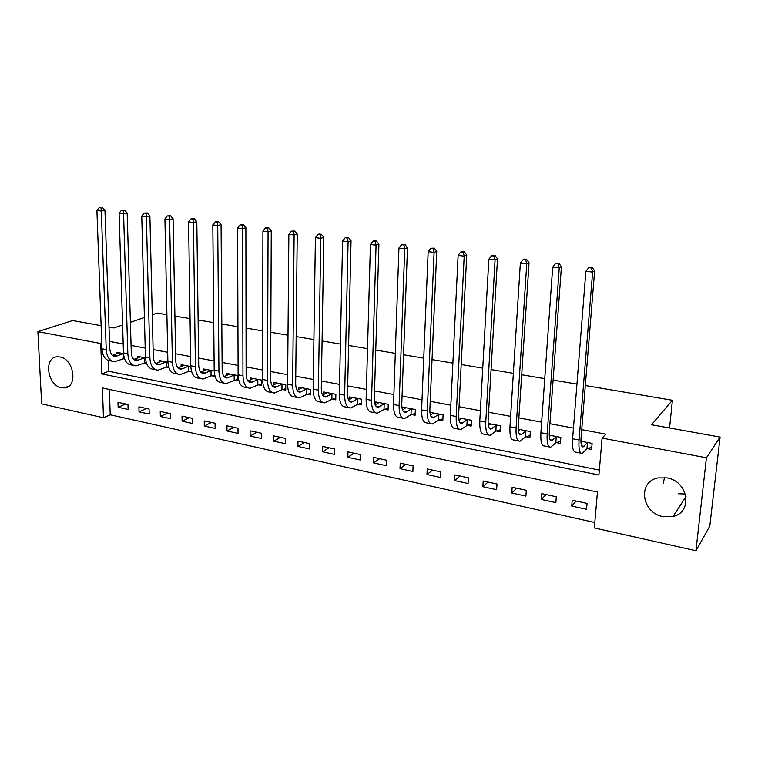 <?xml version="1.0" encoding="UTF-8"?>
<svg xmlns="http://www.w3.org/2000/svg" width="758" height="758" viewBox="0 0 758 758"><rect width="100%" height="100%" fill="white"/><g stroke="black" fill="none" stroke-linecap="round" stroke-linejoin="round"><path stroke-width="1.14" d="M59.958 356.971C74.227 359.017 78.121 387.679 64.278 387.916L61.398 387.717C47.176 385.471 43.395 356.933 57.409 356.8L59.958 356.971M685.374 494.026L678.315 493.752M667.012 477.881C688.34 481.141 693.153 512.313 673.123 516.444L663.004 516.605C641.543 512.976 637.326 481.548 658.001 477.928L667.012 477.881M663.326 483.433L664.463 477.521M585.318 385.528L672.412 400.271L651.529 424.745L720.1 437.082L709.801 526.118L695.939 550.744L594.338 527.938L597.446 492.008L102.387 387.982L103.486 417.762L41.652 403.891L37.9 331.653L100.748 343.507L101.866 373.94L598.915 475.01L602.098 438.105L706.428 457.785L695.939 550.744M109.342 389.441L110.232 414.797L594.803 522.508M110.232 414.797L103.486 417.762M587.052 503.388L572.205 500.195L571.731 506.069L586.55 509.291L587.052 503.388M556.306 496.765L541.818 493.647L541.392 499.456L555.86 502.611L556.306 496.765M526.298 490.303L512.152 487.252L511.773 493.003L525.91 496.083L526.298 490.303M497.002 483.992L483.187 481.008L482.855 486.702L496.651 489.715L497.002 483.992M468.387 477.824L454.885 474.915L454.601 480.553L468.084 483.49L468.387 477.824M440.426 471.798L427.237 468.956L426.991 474.536L440.171 477.407L440.426 471.798M413.11 465.914L400.215 463.138L400.016 468.662L412.883 471.467L413.11 465.914M386.4 460.163L373.798 457.444L373.637 462.92L386.22 465.658L386.4 460.163M360.296 454.535L347.969 451.882L347.837 457.301L360.145 459.983L360.296 454.535M334.761 449.03L322.7 446.434L322.605 451.806L334.648 454.43L334.761 449.03M309.776 443.657L297.979 441.109L297.922 446.424L309.7 448.992L309.776 443.657M285.34 438.389L273.79 435.897L273.761 441.165L285.292 443.676L285.34 438.389M261.415 433.235L250.121 430.8L250.121 436.011L261.406 438.475L261.415 433.235M238.003 428.185L226.936 425.806L226.974 430.97L238.021 433.377L238.003 428.185M215.073 423.248L204.243 420.917L204.3 426.034L215.13 428.393L215.073 423.248M192.627 418.416L182.015 416.123L182.1 421.202L192.703 423.504L192.627 418.416M170.635 413.679L160.232 411.433L160.345 416.464L170.73 418.729L170.635 413.679M149.08 409.036L138.894 406.838L139.036 411.821L149.212 414.039L149.08 409.036M127.969 404.478L117.983 402.327L118.144 407.273L128.121 409.443L127.969 404.478M602.098 438.105L605.841 434.154L581.737 429.653M573.455 428.099L549.91 423.703M541.648 422.159L518.879 417.904M510.627 416.36L488.597 412.248M480.364 410.703L459.054 406.724M450.839 405.189L430.212 401.333M422.017 399.807L402.053 396.074M393.876 394.548L374.547 390.929M366.398 389.413L347.676 385.917M339.546 384.391L321.42 381.009M313.31 379.493L295.753 376.205M287.67 374.698L270.653 371.515M262.6 370.018L246.113 366.929M238.088 365.432L222.103 362.447M214.107 360.95L198.615 358.06M190.637 356.563L175.619 353.759M167.679 352.281L153.116 349.552M145.204 348.074L131.077 345.44M123.194 343.961L109.503 341.403M108.328 360.514L108.707 371.268L599.341 470.083M587.469 448.66L591.591 449.456L592.102 443.373L580.931 441.241M556.363 442.625L560.38 443.411L560.835 437.394L549.228 435.168M526.005 436.741L529.927 437.499L530.335 431.548L518.292 429.246M496.367 430.999L500.195 431.738L500.555 425.844L488.124 423.466M467.44 425.39L471.173 426.11L471.485 420.283L458.675 417.829M439.176 419.904L442.824 420.614L443.098 414.844L429.928 412.324M411.566 414.55L415.128 415.242L415.356 409.538L402.271 407.027L402.204 408.988M384.581 409.32L388.068 409.993L388.257 404.346L375.466 401.892L375.371 404.943M358.212 404.204L361.623 404.867L361.765 399.267L349.267 396.879L349.201 399.722M332.421 399.201L335.756 399.854L335.87 394.312L323.638 391.971L323.6 394.634M307.208 394.312L310.467 394.946L310.543 389.46L298.586 387.167L298.557 389.669M282.535 389.527L285.728 390.152L285.766 384.713L274.064 382.477L274.055 384.827M258.402 384.846L261.519 385.452L261.529 380.08L250.083 377.882L250.083 380.109M234.772 380.27L237.832 380.857L237.813 375.532L226.604 373.391L226.614 375.494M214.211 371.013L203.618 368.985L203.646 370.984M214.618 374.642L214.637 376.366L211.653 375.788M190.798 366.531L181.115 364.674L181.143 366.569M189.007 371.392L191.717 371.922M167.897 362.144L159.066 360.457L159.114 362.258M166.836 367.09L168.854 367.488M145.47 357.852L137.482 356.326L137.53 358.041M145.11 362.883L146.474 363.148M123.516 353.645L116.325 352.271L116.381 353.91M123.829 358.752L124.558 358.894M152.273 314.816L157.323 313.082L166.902 314.712M174.918 316.067L190.069 318.625M198.113 319.99L213.737 322.633M221.819 324.007L237.946 326.736M246.047 328.1L262.694 330.924M270.824 332.298L288.002 335.207M296.17 336.59L313.897 339.593M322.084 340.977L340.399 344.075M348.614 345.468L367.526 348.661M375.769 350.063L395.297 353.37M403.559 354.763L423.741 358.183M432.032 359.586L452.886 363.11M461.196 364.522L482.742 368.17M491.07 369.572L513.356 373.353M521.703 374.765L544.746 378.659M553.113 380.08L576.942 384.107M669.56 427.986L672.412 400.271M720.1 437.082L706.428 457.785M101.127 325.675L72.635 320.549L37.9 331.653M109 327.096L113.918 327.977L122.597 325.002M130.395 322.321L144.408 317.517M101.762 343.147L100.748 343.507M108.707 371.268L101.866 373.94M576.127 501.038L571.731 506.069M125.676 403.986L118.144 407.273M146.465 408.467L139.036 411.821M167.66 413.034L160.345 416.464M189.292 417.696L182.1 421.202M211.368 422.452L204.3 426.034M233.909 427.304L226.974 430.97M256.915 432.268L250.121 436.011M280.413 437.328L273.761 441.165M304.413 442.501L297.922 446.424M328.934 447.779L322.605 451.806M353.995 453.18L347.837 457.301M379.606 458.694L373.637 462.92M405.795 464.341L400.016 468.662M432.581 470.112L426.991 474.536M459.973 476.015L454.601 480.553M488 482.05L482.855 486.702M516.691 488.228L511.773 493.003M546.054 494.557L541.392 499.456M581.083 441.27L580.941 441.772M587.45 442.767L583.101 446.926C581.367 447.031 580.685 444.046 581.054 437.982L594.632 270.881L592.614 272.122L579.055 439.991C578.506 449.077 579.529 453.54 582.116 453.379L586.948 448.84L587.45 442.767L587.971 442.587M591.78 447.201L586.948 448.84M591.486 267.981L592.292 267.489L589.601 267.157L588.786 267.65L591.486 267.981L592.614 272.122L585.877 271.288L572.612 438.759C572.091 447.826 573.143 452.289 575.767 452.138L580.846 453.132M585.877 271.288L588.786 267.65M592.292 267.489L594.632 270.881M549.37 436.324L549.455 435.215M550.09 435.329L549.294 436.4M556.277 436.788L551.644 440.843C549.787 440.91 549 437.944 549.304 431.937L561.413 266.778L559.252 267.981L547.172 433.889C546.726 442.89 547.892 447.324 550.687 447.22L555.832 442.805L556.277 436.788L556.817 436.617M560.541 441.27L555.832 442.805M558.182 263.888L559.053 263.414L555.557 263.566L558.182 263.888L559.252 267.981L552.686 267.167L540.899 432.695C540.463 441.668 541.667 446.102 544.49 445.998L549.304 446.945M552.686 267.167L555.557 263.566M559.053 263.414L561.413 266.778M519.372 430.241L519.42 429.464M519.846 429.54L518.453 431.027M525.862 430.961L520.964 434.903C518.974 434.94 518.093 431.984 518.339 426.053L529.046 262.77L526.753 263.936L516.094 427.948C515.734 436.845 517.041 441.26 520.016 441.203L525.465 436.911L525.862 430.961L526.403 430.8M530.06 435.471L525.465 436.911M525.739 259.909L526.658 259.454L524.11 259.132L523.181 259.596L525.739 259.909L526.753 263.936L520.348 263.14L509.963 426.782C509.622 435.661 510.958 440.066 513.981 440.019L518.538 440.91M520.348 263.14L523.181 259.596M526.658 259.454L529.046 262.77M490.066 424.357L490.104 423.845M490.322 423.883L488.389 425.693M496.177 425.276L491.023 429.104C488.91 429.113 487.944 426.176 488.133 420.302L497.494 258.866L495.078 260.003L485.764 422.159C485.49 430.961 486.939 435.348 490.094 435.329L495.827 431.16L496.177 425.276L496.727 425.115M500.318 429.814L495.827 431.16M494.131 256.033L495.097 255.579L491.629 255.721L494.131 256.033L495.078 260.003L488.844 259.227L479.786 421.012C479.53 429.795 481.008 434.182 484.201 434.173L488.522 435.026M488.844 259.227L491.629 255.721M495.097 255.579L497.494 258.866M461.451 418.643L459.064 420.406M467.193 419.724L461.793 423.447C459.566 423.428 458.514 420.51 458.647 414.692L466.739 255.058L464.199 256.166L456.174 416.502C455.984 425.21 457.557 429.578 460.892 429.596L466.881 425.541L467.193 419.724L467.743 419.562M471.268 424.272L466.881 425.541M463.309 252.243L464.322 251.808L461.897 251.514L460.873 251.95L463.309 252.243L464.199 256.166L458.116 255.408L450.337 415.384C450.167 424.082 451.768 428.441 455.132 428.469L459.225 429.274M458.116 255.408L460.873 251.95M464.322 251.808L466.739 255.058M433.33 412.977L430.459 415.195M438.882 414.294L433.254 417.923C430.914 417.876 429.786 414.977 429.871 409.225L436.741 251.343L434.088 252.423L427.294 410.978C427.18 419.6 428.876 423.94 432.373 424.006L438.617 420.065L438.882 414.294L439.441 414.143M442.909 418.861L438.617 420.065M433.244 248.558L434.315 248.131L430.876 248.264L433.244 248.558L434.088 252.423L428.156 251.684L421.6 409.889C421.505 418.492 423.22 422.831 426.745 422.907L430.62 423.665M428.156 251.684L430.876 248.264M434.315 248.131L436.741 251.343M405.814 407.709L402.526 410.059M411.224 408.998L405.388 412.532C402.943 412.456 401.74 409.576 401.768 403.881L407.472 247.724L404.725 248.766L399.096 405.587C399.059 414.124 400.859 418.444 404.516 418.539L411.007 414.702L411.224 408.998L411.784 408.846M415.195 413.574L411.007 414.702M403.929 244.957L405.037 244.55L402.725 244.266L401.617 244.673L403.929 244.957L404.725 248.766L398.935 248.046L393.535 404.526C393.506 413.044 395.335 417.355 399.021 417.459L402.688 418.179M398.935 248.046L401.617 244.673M405.037 244.55L407.472 247.724M378.934 402.555L375.257 405.018M384.202 403.825L378.157 407.254C375.617 407.16 374.338 404.298 374.319 398.661L378.915 244.19L376.063 245.204L371.553 400.328C371.581 408.77 373.505 413.063 377.304 413.205L384.022 409.462L384.202 403.825L384.77 403.673M388.124 408.391L384.022 409.462M375.324 241.442L376.461 241.044L374.206 240.769L373.059 241.167L375.324 241.442L376.063 245.204L370.416 244.502L366.123 399.286C366.171 407.719 368.104 412.001 371.932 412.153L375.399 412.826M370.416 244.502L373.059 241.167M376.461 241.044L378.915 244.19M352.65 397.524L348.623 400.053M357.785 398.755L351.541 402.11C348.907 401.986 347.562 399.144 347.505 393.554L351.039 240.741L348.093 241.726L344.644 395.183C344.748 403.55 346.766 407.813 350.708 407.984L357.643 404.346L357.785 398.755L358.354 398.613M361.661 403.332L357.643 404.346M347.401 238.021L348.576 237.633L346.378 237.358L345.193 237.747L347.401 238.021L348.093 241.726L342.578 241.044L339.338 394.169C339.451 402.517 341.498 406.781 345.459 406.951L348.727 407.596M342.578 241.044L345.193 237.747M348.576 237.633L351.039 240.741M326.954 392.606L322.595 395.183M331.957 393.809L325.533 397.069C322.813 396.936 321.401 394.103 321.288 388.57L323.818 237.377L320.786 238.334L318.36 390.162C318.521 398.443 320.643 402.678 324.708 402.886L331.852 399.343L331.957 393.809L332.535 393.677M335.785 398.386L331.852 399.343M320.132 234.667L321.345 234.298L319.203 234.032L317.981 234.412L320.132 234.667L320.786 238.334L315.404 237.661L313.168 389.167C313.348 397.429 315.489 401.674 319.582 401.882L322.671 402.489M315.404 237.661L317.981 234.412M321.345 234.298L323.818 237.377M301.826 387.793L297.155 390.408M306.696 388.968L300.102 392.151C297.297 391.99 295.819 389.176 295.677 383.7L297.231 234.089L294.113 235.018L292.654 385.244C292.891 393.449 295.099 397.666 299.296 397.903L306.63 394.454L306.696 388.968L307.274 388.835M310.486 393.535L306.63 394.454M293.507 231.408L294.758 231.038L291.404 231.143L293.507 231.408L294.113 235.018L288.855 234.364L287.585 384.278C287.832 392.464 290.058 396.671 294.275 396.917L297.183 397.486M288.855 234.364L291.404 231.143M294.758 231.038L297.231 234.089M277.239 383.084L272.274 385.718M281.995 384.24L275.23 387.338C272.34 387.158 270.805 384.353 270.625 378.934L271.26 230.877L268.067 231.777L267.536 380.44C267.82 388.56 270.123 392.758 274.434 393.023L281.957 389.659L281.995 384.24L282.573 384.107M285.738 388.797L281.957 389.659M267.498 228.215L268.777 227.855L265.442 227.959L267.498 228.215L268.067 231.777L262.922 231.143L262.581 379.493C262.874 387.603 265.196 391.791 269.535 392.057L272.264 392.597M262.922 231.143L265.442 227.959M268.777 227.855L271.26 230.877M253.181 378.479L247.951 381.122M257.824 379.606L250.898 382.629C247.942 382.43 246.35 379.644 246.123 374.272L245.876 227.732L242.607 228.613L242.967 375.75C243.309 383.794 245.696 387.954 250.121 388.257L257.815 384.979L257.824 379.606L258.402 379.474M261.519 384.154L257.815 384.979M242.077 225.088L243.384 224.747L241.385 224.501L240.068 224.842L242.077 225.088L242.607 228.613L237.586 227.987L238.116 374.822C238.476 382.847 240.873 387.016 245.327 387.31L247.894 387.812M237.586 227.987L240.068 224.842M243.384 224.747L245.876 227.732M229.636 373.969L224.15 376.612M234.165 375.077L227.097 378.015C224.065 377.806 222.416 375.03 222.16 369.714L221.071 224.662L217.726 225.524L218.939 371.155C219.327 379.123 221.8 383.264 226.329 383.586L234.184 380.393L234.165 375.077L234.753 374.945M237.822 379.606L234.184 380.393M217.233 222.037L218.569 221.706L216.608 221.459L215.272 221.8L217.233 222.037L217.726 225.524L212.818 224.908L214.192 370.245C214.599 378.195 217.082 382.335 221.63 382.667L224.046 383.141M212.818 224.908L215.272 221.8M218.569 221.706L221.071 224.662M206.593 369.553L200.87 372.187M211.008 370.634L203.798 373.505C200.699 373.277 199.003 370.52 198.71 365.252L196.815 221.658L193.404 222.492L195.422 366.664C195.867 374.547 198.416 378.668 203.049 379.019L211.056 375.911L211.008 370.634L211.596 370.51M214.628 375.153L211.056 375.911M192.949 219.062L194.313 218.73L191.025 218.825L192.949 219.062L193.404 222.492L188.6 221.895L190.779 365.773C191.234 373.647 193.792 377.759 198.454 378.119L200.709 378.555M188.6 221.895L191.025 218.825M194.313 218.73L196.815 221.658M184.023 365.233L178.073 367.857L182.545 368.739L180.991 369.089C177.827 368.843 176.083 366.114 175.752 360.893L173.089 218.721L169.612 219.536L172.407 362.258C172.909 370.075 175.524 374.177 180.252 374.547L188.42 371.515L188.335 366.294L182.545 368.739M188.335 366.294L188.922 366.171M191.423 370.899L188.42 371.515M169.195 216.144L170.588 215.822L167.319 215.916L169.195 216.144L169.612 219.536L164.922 218.958L167.869 361.395C168.371 369.193 171.005 373.287 175.752 373.666L177.865 374.073M164.922 218.958L167.319 215.916M170.588 215.822L173.089 218.721M161.918 360.998L155.769 363.603M166.125 362.04L158.659 364.769C155.437 364.503 153.647 361.784 153.287 356.62L149.885 215.85L146.351 216.646L149.885 357.956C150.435 365.697 153.116 369.771 157.939 370.169L166.239 367.213L166.125 362.04L166.722 361.926M168.627 366.739L166.239 367.213M145.962 213.292L147.374 212.979L144.124 213.064L145.962 213.292L146.351 216.646L141.755 216.077L145.441 357.103C145.991 364.835 148.691 368.9 153.533 369.307L155.504 369.686M141.755 216.077L144.124 213.064M147.374 212.979L149.885 215.85M140.268 356.857L133.92 359.434M144.38 357.871L136.791 360.543C133.512 360.258 131.674 357.558 131.286 352.432L127.173 213.045L123.582 213.813L127.837 353.74C128.424 361.414 131.172 365.46 136.08 365.877L144.513 362.997L144.38 357.871L144.977 357.757M146.313 362.646L144.513 362.997M123.222 210.506L124.663 210.193L121.432 210.279L123.222 210.506L123.582 213.813L119.091 213.254L123.478 352.906C124.075 360.571 126.842 364.607 131.759 365.034L133.597 365.394M119.091 213.254L121.432 210.279M124.663 210.193L127.173 213.045M119.063 352.792L112.516 355.341M123.071 353.787L115.377 356.393C112.032 356.099 110.156 353.408 109.739 348.339L104.955 210.298L101.307 211.046L106.234 349.609C106.869 357.217 109.683 361.234 114.666 361.68L123.232 358.866L123.516 353.702M124.464 358.638L123.232 358.866M100.985 207.768L99.222 207.559L100.985 207.768L101.307 211.046L96.91 210.497L101.97 348.794C102.614 356.383 105.438 360.401 110.441 360.846L112.146 361.187M96.91 210.497L99.222 207.559M102.444 207.474L104.955 210.298M583.992 446.32L581.623 445.865M579.055 439.991L572.612 438.759M552.61 440.256L550.033 439.754M547.172 433.889L540.899 432.695M521.978 434.334L519.23 433.803M516.094 427.948L509.963 426.782M492.094 428.564L489.166 427.995M485.764 422.159L479.786 421.012M462.92 422.926L459.822 422.32M456.174 416.502L450.337 415.384M434.438 417.421L431.179 416.786M427.294 410.978L421.6 409.889M406.61 412.039L403.209 411.386M399.096 405.587L393.535 404.526M379.426 406.79L375.883 406.099M371.553 400.328L366.123 399.286M352.858 401.655L349.173 400.944M344.644 395.183L339.338 394.169M326.887 396.633L323.079 395.894M318.36 390.162L313.168 389.167M301.495 391.725L297.562 390.967M292.654 385.244L287.585 384.278M276.661 386.921L272.615 386.144M267.536 380.44L262.581 379.493M252.367 382.231L248.207 381.426M242.967 375.75L238.116 374.822M228.594 377.636L224.33 376.811M218.939 371.155L214.192 370.245M205.323 373.135L200.965 372.301M195.422 366.664L190.779 365.773M172.407 362.258L167.869 361.395M160.241 364.427L155.845 363.575M149.885 357.956L145.441 357.103M138.401 360.211L134.09 359.377M127.837 353.74L123.478 352.906M117.007 356.071L112.781 355.256M106.234 349.609L101.97 348.794M64.278 387.916L68.893 386.116M673.123 516.444L685.99 496.632M583.101 446.926L582.248 446.765M551.644 440.843L550.725 440.663M520.964 434.903L519.979 434.713M491.023 429.104L489.971 428.905M461.793 423.447L460.684 423.229M433.254 417.923L432.098 417.696M405.388 412.532L404.166 412.295M378.157 407.254L376.887 407.008M351.541 402.11L350.224 401.854M325.533 397.069L324.168 396.804M300.102 392.151L298.699 391.877M275.23 387.338L273.79 387.054M250.898 382.629L249.42 382.335M227.097 378.015L225.571 377.721M203.798 373.505L202.244 373.211M180.991 369.089L179.4 368.786M158.659 364.769L157.039 364.456M136.791 360.543L135.142 360.221M115.377 356.393L113.691 356.071"/></g></svg>
